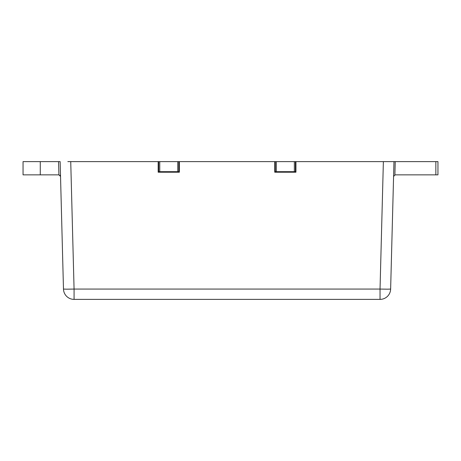 <?xml version="1.0" encoding="UTF-8"?>
<svg xmlns="http://www.w3.org/2000/svg" width="461" height="461" viewBox="0 0 461 461"><rect width="100%" height="100%" fill="white"/><g stroke="black" fill="none" stroke-linecap="round" stroke-linejoin="round"><path stroke-width="0.69" d="M67.83 161.615L158.169 161.615L158.169 172.212L179.364 172.212L179.364 161.615L274.744 161.615L274.744 172.212L295.939 172.212L295.939 161.615L437.95 161.615L437.95 174.863L395.169 174.863L393.585 176.407L393.694 172.212L393.585 176.407M58.553 161.615L58.922 174.863L23.05 174.863L23.05 161.615L60.143 161.615L60.391 171.152C60.604 179.352 60.604 179.352 60.391 171.152M380.037 299.385L380.037 289.064L74.071 289.064L74.071 299.385A10.597 10.597 0 0 1 63.48 289.064A10.597 10.597 0 0 0 74.071 299.385L380.037 299.385A10.597 10.597 0 0 0 390.634 289.064L393.971 161.615L386.283 161.615M70.735 161.615L74.071 289.064L66.586 289.18L63.48 289.064L60.143 161.615M63.48 289.064L60.766 185.46M383.373 161.615L380.037 289.064L387.528 289.18L390.634 289.064L393.971 161.615M59.97 175.238L60.282 175.595M60.466 175.998L60.529 176.407L58.922 174.863M274.744 161.615L295.939 161.615M158.169 161.615L179.364 161.615M295.409 161.615L295.409 171.682L275.275 171.682L275.275 161.615M159.76 161.615L159.76 171.682L158.699 171.682L158.699 161.615M159.76 171.682L178.833 171.682L178.833 161.615M395.233 161.615L394.887 174.886M435.847 174.863L435.847 161.615M40.274 161.615L40.274 174.863M294.349 161.615L294.349 171.682M276.335 161.615L276.335 171.682M177.779 161.615L177.779 171.682"/></g></svg>
